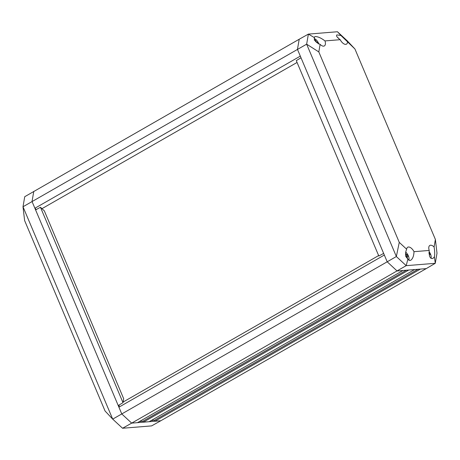 <?xml version="1.0" encoding="UTF-8"?>
<svg xmlns="http://www.w3.org/2000/svg" width="460" height="460" viewBox="0 0 460 460"><rect width="100%" height="100%" fill="white"/><g stroke="black" fill="none" stroke-linecap="round" stroke-linejoin="round"><path stroke-width="0.69" d="M154.974 421.233L160.793 420.762L426.219 268.623L420.394 269.094L154.974 421.233L154.566 420.267L417.956 269.295M151.179 420.543L154.566 420.267M143.324 422.182L149.149 421.711L414.569 269.566L408.744 270.037L143.324 422.182L142.916 421.216L406.306 270.238M139.529 421.492L142.916 421.216M434.424 256.835C434.884 254.161 434.769 250.89 434.085 247.003A6.417 3.26 60.2 0 0 430.589 245.209A6.417 3.26 60.2 0 0 429.824 245.439A6.417 3.26 60.2 0 0 429.22 250.441C428.904 256.352 430.14 259.009 432.923 258.422L434.424 256.835L435.263 263.304L426.219 268.623L397.101 270.986L387.193 261.803L121.773 413.942L131.681 423.125L122.55 428.254L151.616 425.891L160.793 420.762L131.681 423.125L137.5 422.654L402.92 270.514L397.101 270.986L387.193 261.803L384.341 255.041L118.921 407.18L121.773 413.942L131.681 423.125L406.197 265.661L396.353 256.53L306.647 44.177L318.815 51.922L399.263 242.368L406.657 249.228C404.892 253.31 405.306 256.565 407.899 258.986C408.693 260.383 409.659 260.791 410.791 260.216C412.764 258.75 413.833 255.904 414.006 251.677A6.417 3.26 60.2 0 0 408.457 247.003A6.417 3.26 60.2 0 0 407.698 247.238A6.417 3.26 60.2 0 0 406.657 249.228M119.318 404.886L118.921 407.18M122.55 428.254L112.7 419.123L23 206.764L24.616 220.558L105.064 411.01L112.7 419.123L121.773 413.942L32.039 201.509L33.781 191.377L32.039 201.509L34.897 208.265L36.271 209.541M123.107 402.04L378.637 255.57M41.969 208.667L297.062 62.451M34.897 208.265L300.317 56.126L297.459 49.364L299.207 39.238L308.384 34.109L337.45 31.746L347.3 40.877L354.936 48.99L340.917 35.466L336.846 34.908C335.944 35.794 337.059 37.386 340.193 39.686A6.417 3.26 60.2 0 0 346.472 44.143A6.417 3.26 60.2 0 0 347.541 42.13M399.263 242.368L396.353 256.53L387.193 261.803L297.459 49.364L299.207 39.238L24.736 196.696L23 206.764L306.647 44.177L308.384 34.109L314.393 37.616C313.944 40.279 315.853 42.527 320.12 44.355A6.417 3.26 60.2 0 0 324.346 45.937A6.417 3.26 60.2 0 0 324.978 40.923C321.379 38.14 318.182 36.673 315.387 36.524L314.715 36.702L314.393 37.616M123.004 402.667L40.468 207.276L44.327 210.852L123.682 398.722L123.004 402.667L118.226 405.542M35.587 209.909L40.468 207.276M340.193 39.686L324.978 40.923M320.12 44.355L318.815 51.922M414.006 251.677L429.22 250.441M434.085 247.003L435.384 239.441L354.936 48.99M407.899 258.986L406.197 265.661L435.263 263.304L437 253.236L435.384 239.441M337.45 31.746L340.917 35.466M383.646 253.402L378.827 256.024L296.292 60.634L301.007 57.764M318.406 43.936L317.716 42.297L316.618 42.193L315.192 39.951L314.197 40.032M316.992 42.711L317.716 42.297M315.192 39.951L314.721 40.221M318.768 43.78A5.882 2.99 60.2 0 0 318.613 43.401A5.882 2.99 60.2 0 0 314.243 38.519M339.112 38.887A5.882 2.99 60.2 0 0 337.364 37.243M405.657 256.22L406.45 257.33M407.698 258.957L407.123 256.789L406.421 257.192M407.123 256.789L407.048 256.266L406.266 256.714M407.048 256.266L406.237 256.663M407.244 256.088L408.147 256.37L407.451 254.731L406.358 254.627L405.559 253.339M405.8 255.679L407.451 254.731M406.013 254.161L405.588 254.403M406.358 254.627L405.662 255.024M406.697 254.794L405.726 255.352M408.877 260.159A5.882 2.99 60.2 0 0 408.353 255.835A5.882 2.99 60.2 0 0 405.697 252.04M429.634 256.272L429.387 255.392M429.37 254.294L430.272 254.575L429.956 253.742L429.582 252.937L428.823 253M429.099 253.213L429.582 252.937M431.003 258.359A5.882 2.99 60.2 0 0 430.479 254.041A5.882 2.99 60.2 0 0 429.111 251.654"/></g></svg>
